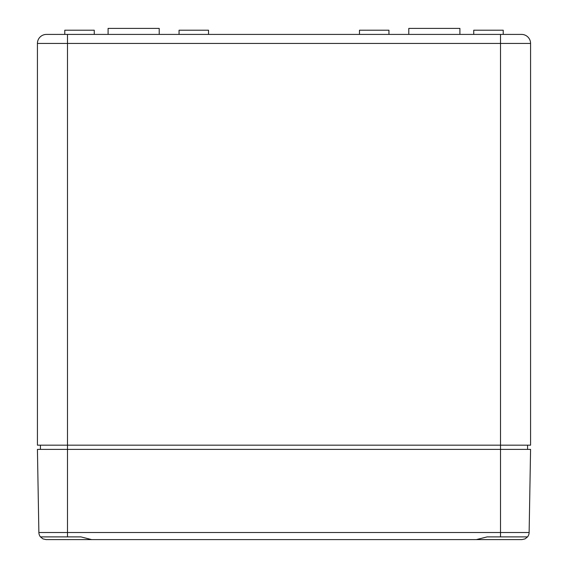 <?xml version="1.0" encoding="UTF-8"?>
<svg xmlns="http://www.w3.org/2000/svg" width="568" height="568" viewBox="0 0 568 568"><rect width="100%" height="100%" fill="white"/><g stroke="black" fill="none" stroke-linecap="round" stroke-linejoin="round"><path stroke-width="0.85" d="M519.677 34.414L521.559 34.414A9.024 9.024 0 0 1 530.576 43.438L530.576 445.177L37.424 445.177L37.424 43.438L67.493 43.438L67.493 449.387L37.424 449.387L38.872 532.507A7.214 7.214 0 0 0 40.456 536.895L42.962 538.89L46.086 539.6L162.846 539.6M46.441 34.414A9.024 9.024 0 0 0 37.424 43.438A9.024 9.024 0 0 1 46.441 34.414A9.024 9.024 0 0 0 37.424 43.438A9.024 9.024 0 0 1 46.441 34.414L67.493 34.414L67.493 43.438L500.507 43.438L500.507 449.387L67.493 449.387L67.493 536.895L40.456 536.895L80.904 536.895L91.668 539.6L476.332 539.6L487.095 536.895L500.507 536.895L500.507 532.507L38.872 532.507A7.214 7.214 0 0 0 40.456 536.895M500.507 34.414L500.507 43.438L530.576 43.438A9.024 9.024 0 0 0 521.559 34.414L67.493 34.414M527.573 445.177L527.573 449.387M40.427 445.177L40.427 449.387M459.91 34.414L459.91 28.4L408.79 28.4L408.79 34.414M159.21 34.414L159.21 28.4L108.09 28.4L108.09 34.414M94.252 34.414L94.252 30.203L64.787 30.203L64.787 34.414M503.212 34.414L503.212 30.203L473.748 30.203L473.748 34.414M208.52 34.414L208.52 30.203L179.055 30.203L179.055 34.414M388.945 34.414L388.945 30.203L359.48 30.203L359.48 34.414M405.154 539.6L521.914 539.6L525.038 538.89L527.544 536.895A7.214 7.214 0 0 0 529.127 532.507L500.507 532.507L500.507 449.387L530.576 449.387L529.127 532.507A7.214 7.214 0 0 1 527.544 536.895L500.507 536.895M530.576 43.438A9.024 9.024 0 0 0 521.559 34.414A9.024 9.024 0 0 1 530.576 43.438"/></g></svg>
